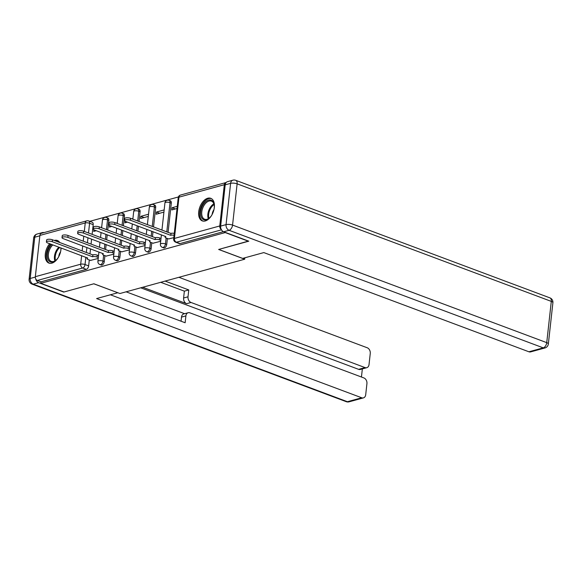 <?xml version="1.0" encoding="UTF-8"?>
<svg xmlns="http://www.w3.org/2000/svg" width="582" height="582" viewBox="0 0 582 582"><rect width="100%" height="100%" fill="white"/><g stroke="black" fill="none" stroke-linecap="round" stroke-linejoin="round"><path stroke-width="0.87" d="M163.658 247.859A3.092 1.833 -69.5 0 0 164.422 247.881A3.092 1.833 -69.5 0 0 166.743 244.411L165.463 243.931A3.092 1.833 110.5 0 1 163.135 247.394A3.092 1.833 110.5 0 1 162.378 247.379L163.658 247.859M148.039 252.152A3.092 1.833 -69.5 0 0 148.803 252.173A3.092 1.833 -69.5 0 0 151.124 248.71L149.843 248.223A3.092 1.833 110.5 0 1 147.515 251.693A3.092 1.833 110.5 0 1 146.759 251.671L148.039 252.152M132.42 256.451A3.092 1.833 -69.5 0 0 133.183 256.466A3.092 1.833 -69.5 0 0 135.504 253.003L134.224 252.523A3.092 1.833 110.5 0 1 131.896 255.985A3.092 1.833 110.5 0 1 131.132 255.971L132.42 256.451M116.8 260.743A3.092 1.833 -69.5 0 0 117.564 260.765A3.092 1.833 -69.5 0 0 119.885 257.295L118.604 256.815A3.092 1.833 110.5 0 1 116.276 260.285A3.092 1.833 110.5 0 1 115.512 260.263L116.8 260.743M101.181 265.043A3.092 1.833 -69.5 0 0 101.945 265.057A3.092 1.833 -69.5 0 0 104.265 261.594L102.985 261.114A3.092 1.833 110.5 0 1 100.657 264.577A3.092 1.833 110.5 0 1 99.893 264.563L101.181 265.043M59.735 242.519A12.062 7.137 -69.5 0 0 57.356 240.49A12.062 7.137 -69.5 0 0 54.388 240.417A12.062 7.137 -69.5 0 0 54.228 240.461M49.666 243.713A12.062 7.137 -69.5 0 0 45.229 255.105A12.062 7.137 -69.5 0 0 48.903 263.086A12.062 7.137 -69.5 0 0 51.871 263.159A12.062 7.137 -69.5 0 0 61.037 247.968M207.774 198.229A12.062 7.137 -69.5 0 0 199.124 209.418A12.062 7.137 -69.5 0 0 202.296 220.898A12.062 7.137 -69.5 0 0 205.264 220.971A12.062 7.137 -69.5 0 0 213.921 209.782A12.062 7.137 -69.5 0 0 210.749 198.302A12.062 7.137 -69.5 0 0 207.774 198.229M178.405 196.956L89.759 221.335M248.478 241.261L225.234 232.567L40.805 283.288L64.049 291.982L93.884 283.776L119.928 293.524L244.687 259.216L218.643 249.467L248.499 241.079M226.136 182.537A3.092 2.292 74.6 0 0 225.838 182.595A3.092 2.292 74.6 0 0 224.317 184.705L219.763 225.962A3.092 2.292 74.6 0 0 221.298 229.504M93.2 224.63L89.584 223.277A3.092 1.833 110.5 0 0 88.66 220.927L92.283 222.28A3.092 1.833 110.5 0 1 93.2 224.63L92.131 234.357M91.6 239.129L91.054 244.098M90.53 248.863L89.977 253.832M89.301 259.943L88.646 265.887L85.03 264.534A3.092 1.833 110.5 0 1 82.702 268.004L37.343 280.473A3.092 2.292 -105.4 0 1 35.335 276.683L39.889 235.426A3.092 2.292 -105.4 0 1 41.402 233.317L86.762 220.84A3.092 2.292 -105.4 0 0 85.241 222.95L39.889 235.426M37.343 280.473L40.966 281.826L40.805 283.288M109.518 225.503L109.336 227.118L111.86 226.427M106.135 256.102L113.839 254.152M125.137 221.204L124.955 222.826L127.48 222.128M121.754 251.81L129.459 249.86M148.541 214.22L140.815 216.344L144.081 217.566M140.815 216.344L140.575 218.526L148.301 216.402M137.374 247.51L145.085 245.56M164.16 209.92L156.434 212.044L159.701 213.267M156.434 212.044L156.194 214.234L163.92 212.11M152.993 243.218L160.705 241.268M177.27 206.312L172.054 207.752L175.32 208.974M172.054 207.752L171.814 209.935L177.03 208.502M168.613 238.918L173.814 237.66M171.304 203.147L170.017 202.667A3.092 1.833 110.5 0 0 169.1 200.324L170.381 200.805A3.092 1.833 -69.5 0 1 171.304 203.147L168.074 232.356M167.405 238.467L166.743 244.411M155.685 207.447L154.397 206.966A3.092 1.833 110.5 0 0 153.481 204.617L154.761 205.097A3.092 1.833 -69.5 0 1 155.685 207.447L153.532 226.915M153.008 231.68L152.455 236.656M151.786 242.759L151.124 248.71M140.066 211.739L138.778 211.259A3.092 1.833 110.5 0 0 137.861 208.916L139.142 209.396A3.092 1.833 -69.5 0 1 140.066 211.739L138.989 221.473M138.465 226.238L137.912 231.207M137.388 235.979L136.835 240.948M136.166 247.059L135.504 253.003M124.439 216.038L123.158 215.558A3.092 1.833 110.5 0 0 122.242 213.208L123.522 213.689A3.092 1.833 -69.5 0 1 124.439 216.038L123.369 225.765M122.838 230.537L122.293 235.506M121.769 240.271L121.216 245.24M120.547 251.351L119.885 257.295M108.819 220.331L107.539 219.851A3.092 1.833 110.5 0 0 106.622 217.508L107.903 217.988A3.092 1.833 -69.5 0 1 108.819 220.331L107.75 230.065M107.219 234.83L106.673 239.799M106.15 244.571L105.597 249.54M104.927 255.651L104.265 261.594M244.84 257.804L244.687 259.216M93.891 229.795L93.717 231.418L96.241 230.719M90.516 260.394L98.22 258.452M132.922 218.512L131.859 218.803M117.302 222.804L116.24 223.102M101.683 227.104L100.621 227.395M223.386 231.665L180.042 243.582A3.092 1.833 110.5 0 1 179.278 243.567L175.662 242.207A3.092 1.833 110.5 0 0 176.419 242.228L180.042 243.582M40.966 281.826L86.325 269.357A3.092 1.833 -69.5 0 0 88.646 265.887M98.322 257.535L97.019 257.048A3.092 0.982 -173.7 0 0 92.684 256.72L92.894 254.829A3.092 0.982 6.3 0 1 97.23 255.149L98.533 255.636M92.531 256.764L52.242 241.69A3.557 1.128 -173.7 0 0 48.517 241.137A3.557 1.128 -173.7 0 0 46.4 241.93L46.611 240.039A3.557 1.128 6.3 0 1 48.721 239.246A3.557 1.128 6.3 0 1 52.445 239.791L92.742 254.872M46.4 241.93A3.557 1.128 -173.7 0 0 47.637 242.956L87.78 258.073A3.092 0.982 -173.7 0 0 87.038 258.604A3.092 0.982 -173.7 0 0 88.108 259.499L90.777 260.496M113.941 253.235L112.639 252.748A3.092 0.982 -173.7 0 0 108.303 252.428L108.514 250.529A3.092 0.982 6.3 0 1 112.85 250.857L114.152 251.344M108.15 252.472L67.861 237.391A3.557 1.128 -173.7 0 0 64.136 236.845A3.557 1.128 -173.7 0 0 62.019 237.638L62.23 235.739A3.557 1.128 6.3 0 1 64.34 234.946A3.557 1.128 6.3 0 1 68.065 235.499L108.361 250.573M62.019 237.638A3.557 1.128 -173.7 0 0 63.256 238.656L103.4 253.774A3.092 0.982 -173.7 0 0 102.658 254.312A3.092 0.982 -173.7 0 0 103.727 255.2L106.397 256.204M129.56 248.943L128.258 248.456A3.092 0.982 -173.7 0 0 123.922 248.128L124.133 246.237A3.092 0.982 6.3 0 1 128.469 246.557L129.771 247.044M123.77 248.172L83.481 233.098A3.557 1.128 -173.7 0 0 79.756 232.553A3.557 1.128 -173.7 0 0 77.639 233.338L77.85 231.447A3.557 1.128 6.3 0 1 79.96 230.654A3.557 1.128 6.3 0 1 83.684 231.2L123.981 246.281M77.639 233.338A3.557 1.128 -173.7 0 0 78.876 234.364L119.019 249.482A3.092 0.982 -173.7 0 0 118.277 250.013A3.092 0.982 -173.7 0 0 119.346 250.907L122.024 251.904M35.72 278.865A4.641 3.441 74.6 0 0 38.638 282.67L63.744 292.069L93.782 283.805L117.731 292.702M117.724 292.768L96.597 298.573L361.72 397.775A4.641 3.441 74.6 0 0 363.437 397.877A4.641 3.441 74.6 0 0 365.707 394.712L366.929 383.633A4.641 3.441 74.6 0 0 363.91 377.944L189.885 312.832A4.641 3.441 74.6 0 0 188.175 312.73A4.641 3.441 74.6 0 0 185.898 315.895L181.497 317.103A4.641 3.441 -105.4 0 1 183.767 313.945L188.175 312.73M110.398 294.783L185.141 322.748L185.898 315.895M366.769 367.693L360.36 369.454A4.641 3.441 -105.4 0 1 358.643 369.352L365.052 367.591A4.641 3.441 74.6 0 0 366.769 367.693A4.641 3.441 74.6 0 0 369.039 364.528L370.261 353.449A4.641 3.441 74.6 0 0 367.242 347.767L178.921 277.301M361.444 377.02L362.346 368.908M188.008 296.798A4.641 3.441 74.6 0 0 191.034 302.48L186.626 303.695A4.641 3.441 -105.4 0 1 183.606 298.006L188.008 296.798L188.764 289.945L165.121 281.099M365.052 367.591L191.034 302.48M43.985 232.604A4.641 3.441 74.6 0 0 42.442 232.56A4.641 3.441 74.6 0 0 41.104 233.433M126.105 291.822L184.603 313.713M186.626 303.695L142.706 287.261M358.643 369.352L140.706 287.806M183.606 298.006L184.363 291.153L160.712 282.306M184.363 291.153L188.764 289.945M181.046 321.213L181.497 317.103M242.687 258.401L263.813 252.588L528.929 351.79L543.246 347.854L229.075 230.297L223.67 231.782L248.783 241.181L218.745 249.438L242.687 258.401M225.205 184.836L220.651 226.1L226.056 224.616L230.61 183.352L225.205 184.836A4.641 3.441 -105.4 0 1 227.475 181.679L232.887 180.187A4.641 3.441 74.6 0 0 230.61 183.352A4.641 1.47 -173.7 0 1 237.121 183.839L232.56 225.096L546.738 342.653L551.292 301.389L237.121 183.839A4.641 2.743 -69.5 0 0 235.739 180.318A4.641 4.641 0 0 0 232.887 180.187M552.9 302.727A4.641 4.641 0 0 0 549.917 297.868A4.641 2.743 -69.5 0 1 551.292 301.389A4.641 1.47 6.3 0 1 552.9 302.727L548.346 343.984A4.641 1.47 -173.7 0 0 546.738 342.653A4.641 2.743 -69.5 0 1 543.246 347.854A4.641 3.441 74.6 0 0 544.963 347.949L530.646 351.892A4.641 3.441 -105.4 0 1 528.929 351.79M223.67 231.782A4.641 3.441 -105.4 0 1 220.651 226.1M58.542 257.033A10.44 6.176 110.5 0 1 55.821 260.365A10.44 6.176 110.5 0 1 47.302 253.992A10.44 6.176 110.5 0 1 51.696 244.476M60.884 247.91A10.44 6.176 110.5 0 1 60.819 250.275A10.44 6.176 110.5 0 1 60.659 251.38M52.831 244.898A9.668 5.718 -69.5 0 0 48.386 254.072A9.668 5.718 -69.5 0 0 51.26 261.405A9.668 5.718 -69.5 0 0 56.054 260.161M60.579 251.751A6.882 4.074 -69.5 0 0 58.724 256.706M50.649 244.084A11.989 7.093 -69.5 0 0 46.305 254.269A11.989 7.093 -69.5 0 0 49.703 263.297M58.098 240.853A11.989 7.093 -69.5 0 0 55.268 240.846M211.935 214.845A10.44 6.176 110.5 0 1 209.214 218.185A10.44 6.176 110.5 0 1 200.695 211.812A10.44 6.176 110.5 0 1 207.374 200.572A10.44 6.176 110.5 0 1 214.191 204.9A10.44 6.176 110.5 0 1 214.212 208.094A10.44 6.176 110.5 0 1 214.052 209.2M214.227 205.206A9.668 5.718 -69.5 0 0 211.426 201.117A9.668 5.718 -69.5 0 0 201.779 211.892A9.668 5.718 -69.5 0 0 204.653 219.225A9.668 5.718 -69.5 0 0 209.447 217.981M213.972 209.564A6.882 4.074 -69.5 0 0 212.117 214.518M211.492 198.666A11.989 7.093 -69.5 0 0 199.699 212.088A11.989 7.093 -69.5 0 0 203.096 221.116M145.18 244.644L143.878 244.156A3.092 0.982 -173.7 0 0 139.542 243.836L139.753 241.937A3.092 0.982 6.3 0 1 144.089 242.265L145.391 242.752M139.389 243.88L99.1 228.799A3.557 1.128 -173.7 0 0 95.375 228.253A3.557 1.128 -173.7 0 0 93.258 229.046L93.469 227.147A3.557 1.128 6.3 0 1 95.586 226.362A3.557 1.128 6.3 0 1 99.311 226.907L139.6 241.981M93.258 229.046A3.557 1.128 -173.7 0 0 94.495 230.065L134.638 245.182A3.092 0.982 -173.7 0 0 133.896 245.72A3.092 0.982 -173.7 0 0 134.966 246.608L137.643 247.612M160.799 240.351L159.497 239.864A3.092 0.982 -173.7 0 0 155.161 239.544L155.372 237.645A3.092 0.982 6.3 0 1 159.708 237.965L161.01 238.453M155.008 239.58L114.719 224.507A3.557 1.128 -173.7 0 0 110.995 223.961A3.557 1.128 -173.7 0 0 108.878 224.747L109.089 222.855A3.557 1.128 6.3 0 1 111.206 222.062A3.557 1.128 6.3 0 1 114.93 222.608L155.219 237.689M108.878 224.747A3.557 1.128 -173.7 0 0 110.114 225.772L150.258 240.89A3.092 0.982 -173.7 0 0 149.516 241.421A3.092 0.982 -173.7 0 0 150.593 242.316L153.262 243.312M174.076 235.273A3.092 0.982 -173.7 0 0 170.781 235.244L170.992 233.353A3.092 0.982 6.3 0 1 174.287 233.382M170.628 235.288L130.339 220.207A3.557 1.128 -173.7 0 0 126.614 219.661A3.557 1.128 -173.7 0 0 124.497 220.454L124.708 218.556A3.557 1.128 6.3 0 1 126.825 217.77A3.557 1.128 6.3 0 1 130.55 218.315L170.839 233.389M124.497 220.454A3.557 1.128 -173.7 0 0 125.734 221.473L165.877 236.598A3.092 0.982 -173.7 0 0 165.135 237.129A3.092 0.982 -173.7 0 0 166.212 238.016L168.882 239.02M224.317 184.705L178.965 197.174L174.404 238.438L219.763 225.962M84.31 231.432L85.241 222.95A3.092 0.982 6.3 0 1 89.584 223.277L88.508 233.004M87.984 237.769L87.431 242.745M86.907 247.51L86.362 252.479M85.83 257.244L85.03 264.534A3.092 0.982 6.3 0 0 80.687 264.213L81.633 255.673M82.157 250.907L82.709 245.939M83.233 241.174L83.779 236.197M35.335 276.683L80.687 264.213A3.092 2.292 74.6 0 0 82.702 268.004L86.325 269.357M169.1 200.324A3.092 3.092 0 0 0 164.939 202.878A3.092 0.982 -173.7 0 1 165.681 202.347A3.092 0.982 -173.7 0 1 170.017 202.667L166.794 231.876M166.117 237.987L165.463 243.931A3.092 0.982 -173.7 0 0 161.119 243.611A3.092 0.982 6.3 0 0 160.385 244.142A3.092 3.092 0 0 0 162.378 247.379M153.481 204.617A3.092 3.092 0 0 0 149.319 207.177A3.092 0.982 -173.7 0 1 150.061 206.639A3.092 0.982 -173.7 0 1 154.397 206.966L152.251 226.434M151.72 231.2L151.175 236.168M150.498 242.279L149.843 248.223A3.092 0.982 -173.7 0 0 145.5 247.903A3.092 0.982 6.3 0 0 144.765 248.434A3.092 3.092 0 0 0 146.759 251.671M137.861 208.916A3.092 3.092 0 0 0 133.7 211.47A3.092 0.982 -173.7 0 1 134.442 210.939A3.092 0.982 -173.7 0 1 138.778 211.259L137.701 220.993M137.177 225.758L136.625 230.727M136.101 235.499L135.555 240.468M134.879 246.572L134.224 252.523A3.092 0.982 -173.7 0 0 129.881 252.195A3.092 0.982 6.3 0 0 129.146 252.733A3.092 3.092 0 0 0 131.132 255.971M122.242 213.208A3.092 3.092 0 0 0 118.081 215.769A3.092 0.982 -173.7 0 1 118.823 215.231A3.092 0.982 -173.7 0 1 123.158 215.558L122.082 225.285M121.558 230.057L121.005 235.026M120.481 239.791L119.936 244.76M119.259 250.871L118.604 256.815A3.092 0.982 -173.7 0 0 114.261 256.495A3.092 0.982 6.3 0 0 113.526 257.026A3.092 3.092 0 0 0 115.512 260.263M106.622 217.508A3.092 3.092 0 0 0 102.461 220.061A3.092 0.982 -173.7 0 1 103.203 219.53A3.092 0.982 -173.7 0 1 107.539 219.851L106.462 229.584M105.939 234.35L105.386 239.318M104.862 244.091L104.316 249.06M103.64 255.163L102.985 261.114A3.092 0.982 -173.7 0 0 98.642 260.787A3.092 0.982 6.3 0 0 97.907 261.325A3.092 3.092 0 0 0 99.893 264.563M221.48 229.839L176.419 242.228A3.092 2.292 74.6 0 1 174.404 238.438A3.092 0.982 -173.7 0 0 173.669 238.969A3.092 3.092 0 0 0 175.662 242.207M178.223 197.713A3.092 0.982 -173.7 0 1 178.965 197.174A3.092 2.292 -105.4 0 1 180.478 195.065A3.092 3.092 0 0 0 178.223 197.713L173.669 238.969M92.684 256.72L92.894 254.829M97.019 257.048L97.23 255.149M52.242 241.69L52.445 239.791M108.303 252.428L108.514 250.529M112.639 252.748L112.85 250.857M67.861 237.391L68.065 235.499M123.922 248.128L124.133 246.237M128.258 248.456L128.469 246.557M83.481 233.098L83.684 231.2M39.845 235.812L34.767 237.209L30.206 278.472L35.313 277.068M38.638 282.67L33.232 284.162L347.403 401.711L361.72 397.775M349.113 401.813A4.641 3.441 -105.4 0 1 347.403 401.711A4.641 2.743 -69.5 0 1 346.261 401.682A4.641 4.641 0 0 0 349.113 401.813L363.437 397.877M33.232 284.162A4.641 3.441 -105.4 0 1 30.206 278.472A4.641 1.47 6.3 0 0 29.1 279.273A4.641 4.641 0 0 0 32.083 284.132A4.641 2.743 -69.5 0 0 33.232 284.162M34.767 237.209A4.641 3.441 -105.4 0 1 37.037 234.051A4.641 4.641 0 0 0 33.654 238.016A4.641 1.47 -173.7 0 1 34.767 237.209M229.075 230.297A4.641 2.743 -69.5 0 0 232.56 225.096A4.641 1.47 6.3 0 0 226.056 224.616A4.641 3.441 74.6 0 0 229.075 230.297M54.904 260.947A9.668 5.718 110.5 0 1 54.475 256.349A9.668 5.718 110.5 0 1 58.913 247.175M59.728 247.481A9.348 5.529 -69.5 0 0 55.261 256.509A9.348 5.529 -69.5 0 0 55.537 260.547M208.298 218.759A9.668 5.718 110.5 0 1 207.869 214.169A9.668 5.718 110.5 0 1 213.87 203.853M214.089 204.573A9.348 5.529 -69.5 0 0 208.654 214.329A9.348 5.529 -69.5 0 0 208.931 218.366M139.542 243.836L139.753 241.937M143.878 244.156L144.089 242.265M99.1 228.799L99.311 226.907M155.161 239.544L155.372 237.645M159.497 239.864L159.708 237.965M114.719 224.507L114.93 222.608M170.781 235.244L170.992 233.353M130.339 220.207L130.55 218.315M97.907 261.325L98.933 252.006M99.457 247.241L100.009 242.272M100.533 237.507L101.086 232.531M101.61 227.766L102.461 220.061M113.526 257.026L114.552 247.714M115.083 242.949L115.629 237.973M116.153 233.207L116.706 228.239M117.229 223.473L118.081 215.769M129.146 252.733L130.172 243.422M130.703 238.649L131.248 233.68M131.772 228.915L132.325 223.946M132.849 219.174L133.7 211.47M144.765 248.434L145.791 239.122M146.322 234.357L146.868 229.388M147.392 224.616L149.319 207.177M160.385 244.142L161.41 234.83M161.941 230.057L164.939 202.878M225.838 182.595L180.478 195.065M88.66 220.927A3.092 3.092 0 0 0 86.762 220.84M87.038 258.604L87.133 257.731M102.658 254.312L102.752 253.439M118.277 250.013L118.372 249.14M346.261 401.682L32.083 284.132M42.442 232.56L37.037 234.051M29.1 279.273L33.654 238.016M544.963 347.949A4.641 4.641 0 0 0 548.346 343.984M549.917 297.868L235.739 180.318M133.896 245.72L133.991 244.847M149.516 241.421L149.61 240.555M165.135 237.129L165.23 236.256"/></g></svg>

